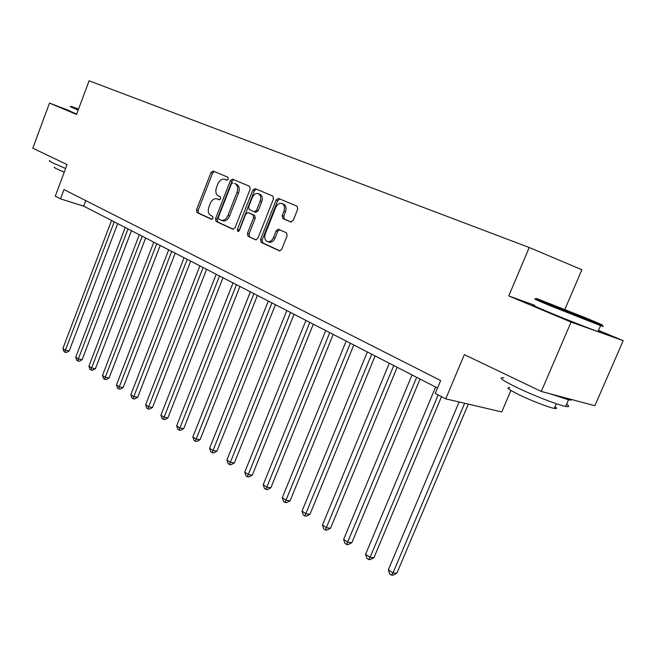 <?xml version="1.0" encoding="UTF-8"?>
<svg xmlns="http://www.w3.org/2000/svg" width="656" height="656" viewBox="0 0 656 656"><rect width="100%" height="100%" fill="white"/><g stroke="black" fill="none" stroke-linecap="round" stroke-linejoin="round"><path stroke-width="0.98" d="M228.304 179.113L227.894 177.218L213.159 171.036L210.986 172.553L196.497 209.887L197.03 212.577L211.486 219.301L213.028 218.276L212.634 216.365L210.74 215.488C208.231 213.856 207.632 210.953 208.952 206.788L210.166 203.655C211.798 200.064 213.954 198.424 216.636 198.735L219.227 199.818L220.654 198.735L220.252 196.825L218.341 195.988C215.808 194.397 215.201 191.511 216.521 187.337L217.743 184.188C219.448 180.466 221.679 178.817 224.442 179.227L226.828 180.203L228.304 179.113M290.756 221.966L293.232 220.416L297.734 209.108L297.037 206.197L278.423 198.399L276.151 200.006L260.53 239.514L261.17 242.4L279.612 250.92L281.727 249.321L287.139 235.725L286.451 232.79L278.324 229.19L276.143 230.797L273.495 237.48C272.109 240.49 270.223 241.908 267.845 241.736C264.909 240.637 264.073 237.98 265.311 233.749L275.618 207.698C277.119 204.475 279.136 203.04 281.67 203.401C284.376 204.623 285.114 207.239 283.9 211.248L282.162 215.627L282.834 218.522L290.92 222.023M68.7 110.405L49.487 103.099L32.8 148.199L67.076 164.599L55.276 196.169L60.5 198.875L63.985 189.559L440.652 380.546L435.256 393.411L445.752 398.864L501.766 411.927L510.926 390.443M534.706 305.286L508.769 295.938L571.064 322.096L541.29 391.443L464.333 354.634L445.752 398.864M508.769 295.938L529.212 247.501L89.093 80.795L76.539 114.456L49.487 103.099M250.207 189.076L249.592 186.312L232.478 179.145L230.354 180.712L215.529 218.694L216.095 221.441L232.765 229.19L235.037 227.722L250.207 189.076M255.102 188.616L272.814 196.046L273.47 198.883L257.898 238.292L255.824 239.866L248.042 236.291L247.419 233.446L253.642 217.636L253.019 214.815L247.878 212.552L245.762 214.127L239.342 230.469L237.923 231.56L237.316 229.534L252.781 190.158L255.102 188.616M571.064 322.096L623.2 340.669L594.877 405.736L541.29 391.443M564.873 309.427L581.872 269.731L529.212 247.501M623.2 340.669L598.518 330.362M60.5 198.875L83.681 206.14L437.511 388.032M85.764 200.605L83.681 206.14M227.066 180.228L226.148 179.851M218.317 199.326L219.539 199.826M214.405 171.56L212.577 173.143L198.096 210.428L198.637 213.118L212.019 219.334M233.823 179.703L231.945 181.302L217.128 219.235L217.702 221.974L233.413 229.28M232.995 182.811L231.42 183.877L218.374 217.275L218.776 219.202L221.556 220.383C224.229 220.621 226.369 218.973 227.968 215.43L236.964 192.446C238.308 188.19 237.669 185.263 235.061 183.68L234.528 183.385M234.586 183.401L236.652 184.279C239.26 185.861 239.899 188.772 238.563 193.028L229.575 215.98C227.968 219.514 225.836 221.162 223.163 220.924L222.351 220.646M256.209 239.875L248.042 236.291M249.518 213.126L254.618 215.373L255.25 218.202L249.026 233.979L249.649 236.824M256.324 189.133L254.372 190.757L238.8 231.265M260.129 201.187C261.309 197.284 260.621 194.734 258.054 193.553C255.61 193.192 253.659 194.602 252.191 197.784L248.649 206.796L249.264 209.6L254.208 211.781L256.553 210.264L260.129 201.187L261.728 201.769C262.908 197.874 262.22 195.324 259.653 194.143L258.546 193.733M261.728 201.769L258.152 210.83L255.766 212.323M282.228 203.606L283.269 203.991C285.967 205.213 286.713 207.821 285.499 211.822L283.761 216.201L284.442 219.096L291.289 222.072M268.558 241.974L269.452 242.269C271.838 242.449 273.716 241.031 275.102 238.021L273.495 237.48M279.587 229.723L277.75 231.347L275.102 238.021M279.768 198.957L277.75 200.605L262.138 240.047L262.785 242.933L279.981 250.92M111.553 220.473L62.886 348.451L65.428 350.181L69.192 350.944L117.695 223.63M69.192 350.944L66.428 352.493L64.919 352.182L65.428 350.181L114.259 221.859M64.919 352.182L63.911 351.493L62.886 348.451M125.239 227.509L75.719 357.184L78.326 358.955L82.115 359.709L131.462 230.707M82.115 359.709L79.31 361.276L77.793 360.972L78.326 358.955L128.018 228.936M77.793 360.972L76.752 360.259L75.719 357.184M139.31 234.741L88.913 366.155L91.602 367.983L95.399 368.721L145.632 237.989M95.399 368.721L92.553 370.304L91.028 370.009L91.602 367.983L142.18 236.217M91.028 370.009L89.962 369.279L88.913 366.155M153.799 242.187L102.492 375.388L105.255 377.266L109.068 377.987L160.203 245.483M109.068 377.987L106.174 379.594L104.648 379.307L105.255 377.266L156.743 243.704M104.648 379.307L103.541 378.553L102.492 375.388M168.707 249.854L116.456 384.892L119.302 386.819L123.131 387.532L175.209 253.191M123.131 387.532L120.196 389.156L118.662 388.877L119.302 386.819L171.741 251.412M118.662 388.877L117.522 388.098L116.456 384.892M78.531 109.109L70.996 106.305L78.376 109.519M78.171 110.077L70.118 106.592M65.633 168.469L53.161 163.073C49.717 161.392 48.659 160.597 49.987 160.695M64.231 172.225L56.949 169.01C54.448 167.78 53.677 167.19 54.645 167.239M76.67 114.111L68.642 110.552M586.087 318.012L538.699 299.325C532.434 297.16 536.633 299.128 551.294 305.229L600.634 324.679C605.603 326.319 600.757 324.097 586.087 318.012M600.83 325.187C604.02 326.639 604.102 326.844 601.076 325.811L550.499 305.885C535.911 299.792 531.442 297.709 537.108 299.628M577.649 314.913L584.291 318.012L553.361 305.352L577.649 314.913M566.579 404.227C569.711 406.392 569.4 407.122 565.636 406.408C557.838 404.982 532.213 395.01 515.878 387.032C501.807 380.045 497.797 376.995 503.849 377.881M555.033 406.753C557.247 408.335 557.01 408.885 554.32 408.409C548.695 407.45 530.384 400.332 518.609 394.535C508.425 389.418 505.53 387.155 509.925 387.737M598.264 330.96C601.659 332.559 601.577 332.764 598.001 331.559C590.589 329.082 564.816 318.931 547.957 311.838C533.41 305.688 528.974 303.531 534.673 305.368M571.491 399.496C571.852 400.168 570.859 400.258 568.506 399.766L550.687 393.953M184.065 257.751L130.839 394.666L133.767 396.659L137.612 397.347L190.666 261.137M137.612 397.347L134.628 398.996L133.086 398.725L133.767 396.659L187.19 259.358M133.086 398.725L131.913 397.921L130.839 394.666M199.891 265.885L145.648 404.744L148.666 406.794L152.52 407.466L206.591 269.321M152.52 407.466L149.486 409.131L147.944 408.868L148.666 406.794L203.114 267.541M147.944 408.868L146.739 408.048L145.648 404.744M216.201 274.265L160.917 415.125L164.025 417.241L167.887 417.888L222.999 277.759M167.887 417.888L164.804 419.578L163.262 419.323L219.522 275.971M163.262 419.323L162.016 418.471L160.917 415.125M233.028 282.916L176.644 425.826L179.851 428.007L183.729 428.63L239.932 286.459M183.729 428.63L180.597 430.344L179.047 430.098L236.455 284.679M179.047 430.098L177.76 429.221L176.644 425.826M250.387 291.838L192.872 436.863L196.177 439.11L200.064 439.709L257.398 295.438M200.064 439.709L196.882 441.447L195.324 441.209L253.921 293.658M195.324 441.209L194.004 440.307L192.872 436.863M268.304 301.047L209.617 448.253L213.028 450.574L216.923 451.139L275.43 304.712M216.923 451.139L213.684 452.911L212.126 452.681L271.953 302.924M212.126 452.681L210.756 451.754L209.617 448.253M286.811 310.559L226.902 460.012L230.428 462.406L234.331 462.947L294.052 314.281M234.331 462.947L231.027 464.735L229.469 464.522L290.583 312.502M229.469 464.522L228.058 463.562L226.902 460.012M305.934 320.39L244.762 472.156L248.403 474.632L252.306 475.141L313.297 324.179M252.306 475.141L248.944 476.953L247.386 476.756L309.837 322.399M247.386 476.756L245.926 475.764L244.762 472.156M325.712 330.558L263.212 484.702L266.976 487.26L270.887 487.736L333.199 334.404M270.887 487.736L267.468 489.581L265.901 489.392L329.747 332.633M265.901 489.392L264.393 488.367L263.212 484.702M346.171 341.079L282.293 497.683L286.188 500.331L290.1 500.766L353.781 344.99M290.1 500.766L286.615 502.635L285.048 502.463L350.353 343.227M285.048 502.463L283.49 501.405L282.293 497.683M367.352 351.96L302.031 511.106L306.065 513.853L309.968 514.247L375.093 355.946M309.968 514.247L306.426 516.149L304.86 515.993L371.681 354.191M304.86 515.993L303.244 514.894L302.031 511.106M389.287 363.244L322.465 525.005L326.639 527.85L330.55 528.203L397.167 367.294M330.55 528.203L326.926 530.13L325.368 529.991L393.772 365.548M325.368 529.991L323.695 528.851L322.465 525.005M412.025 374.929L343.637 539.404L347.959 542.348L351.862 542.66L420.053 379.053M351.862 542.66L348.172 544.619L346.614 544.496L416.675 377.315M346.614 544.496L344.884 543.316L343.637 539.404M435.609 387.048L365.581 554.328L370.066 557.379L373.953 557.641L441.504 396.659M373.953 557.641L370.189 559.634L368.631 559.535L370.066 557.379L438.167 394.928M368.631 559.535L366.843 558.305L365.581 554.328M459.093 401.972L388.336 569.81L392.993 572.975L396.872 573.188L468.31 404.129M396.872 573.188L393.026 575.205L391.476 575.123L392.993 572.975L464.645 403.268M391.476 575.123L389.615 573.861L388.336 569.81M226.41 179.949L224.819 179.359M218.792 199.49L217.193 198.924M198.637 213.118L197.03 212.577M198.096 210.428L196.497 209.887M212.577 173.143L210.986 172.553M217.702 221.974L216.095 221.441M217.128 219.235L215.529 218.694M231.945 181.302L230.354 180.712M229.575 215.98L227.968 215.43M238.563 193.028L236.964 192.446M236.652 184.279L235.061 183.68M249.026 233.979L247.419 233.446M255.25 218.202L253.642 217.636M254.618 215.373L253.019 214.815M249.682 213.184L248.075 212.626M238.923 230.067L237.316 229.534M254.372 190.757L252.781 190.158M255.815 212.347L254.372 211.839M258.152 210.83L256.553 210.264M284.442 219.096L282.834 218.522M283.761 216.201L282.162 215.627M285.499 211.822L283.9 211.248M277.75 231.347L276.143 230.797M262.785 242.933L261.17 242.4M262.138 240.047L260.53 239.514M277.75 200.605L276.151 200.006M223.163 220.924L221.556 220.383M256.012 212.413L254.405 211.847M269.452 242.269L267.845 241.736M598.001 331.559L600.56 325.63M556.337 403.719L554.32 408.409M565.636 406.408L568.506 399.766M600.634 324.679L601.076 325.811"/></g></svg>
